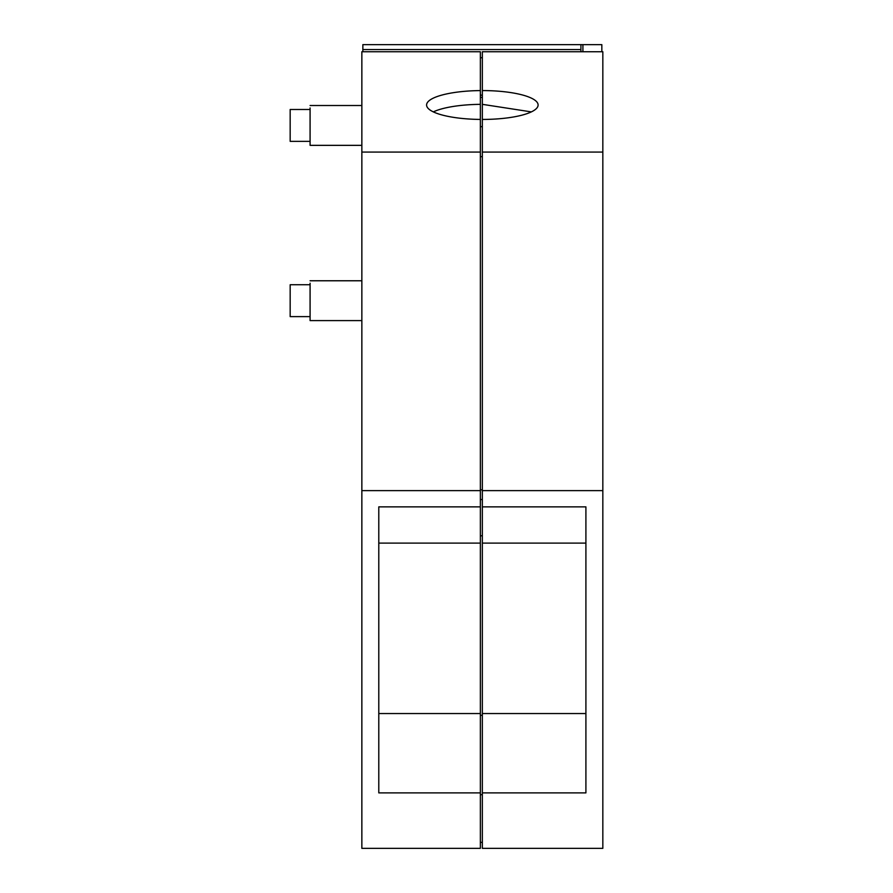 <?xml version="1.0" encoding="UTF-8"?>
<svg xmlns="http://www.w3.org/2000/svg" width="893" height="893" viewBox="0 0 893 893"><rect width="100%" height="100%" fill="white"/><g stroke="black" fill="none" stroke-linecap="round" stroke-linejoin="round"><path stroke-width="1.34" d="M482.343 90.573A55.768 14.433 180 0 1 538.111 105.006A55.768 14.433 180 0 1 482.343 119.439L482.343 51.738L602.831 51.738L602.831 848.35L482.343 848.35L482.343 792.884L585.908 792.884L585.908 506.867L585.908 543.111L482.343 543.111L482.343 792.884M482.343 119.439L482.343 506.867L585.908 506.867M602.831 152.067L482.343 152.067M602.831 490.625L482.343 490.625M482.343 506.867L482.343 543.111M531.357 111.893L482.343 104.336M482.343 713.54L585.908 713.54M482.343 57.71L480.356 57.71M480.356 119.428L480.356 90.584A55.768 14.433 0 0 0 426.586 105.006A55.768 14.433 0 0 0 480.356 119.428L480.356 152.067L361.855 152.067L361.855 51.738L480.356 51.738L480.356 97.393L482.343 97.393M482.343 95.171L480.356 95.171M480.356 101.255L480.356 97.393M482.343 126.65L480.356 126.65M482.343 156.643L480.356 156.643M482.343 489.833L480.356 489.833M482.343 499.555L480.356 499.555M482.343 535.789L480.356 535.789M482.343 715.326L480.356 715.326M482.343 794.67L480.356 794.67M482.343 842.378L480.356 842.378M480.356 152.067L480.356 848.35L361.855 848.35L361.855 152.067M480.356 104.347A55.768 14.433 0 0 0 433.328 111.882M480.356 490.625L361.855 490.625M480.356 506.867L378.788 506.867L378.788 792.884L480.356 792.884M378.788 506.867L378.788 543.111L480.356 543.111M378.788 713.54L480.356 713.54M361.855 320.598L310.083 320.598L310.083 283.204M361.855 145.347L310.083 145.347L310.083 107.953M310.083 316.613L290.169 316.613L290.169 284.744L310.083 284.744M310.083 141.362L290.169 141.362L290.169 109.493L310.083 109.493M601.837 51.738L601.837 44.65L582.917 44.65L582.917 51.738M580.93 44.65L362.859 44.65L362.859 49.561L580.93 49.561L580.93 44.65L582.917 44.65M580.93 49.561L580.93 51.738M362.859 49.561L362.859 51.738M361.855 280.77L310.083 280.77M361.855 105.508L310.083 105.508"/></g></svg>
